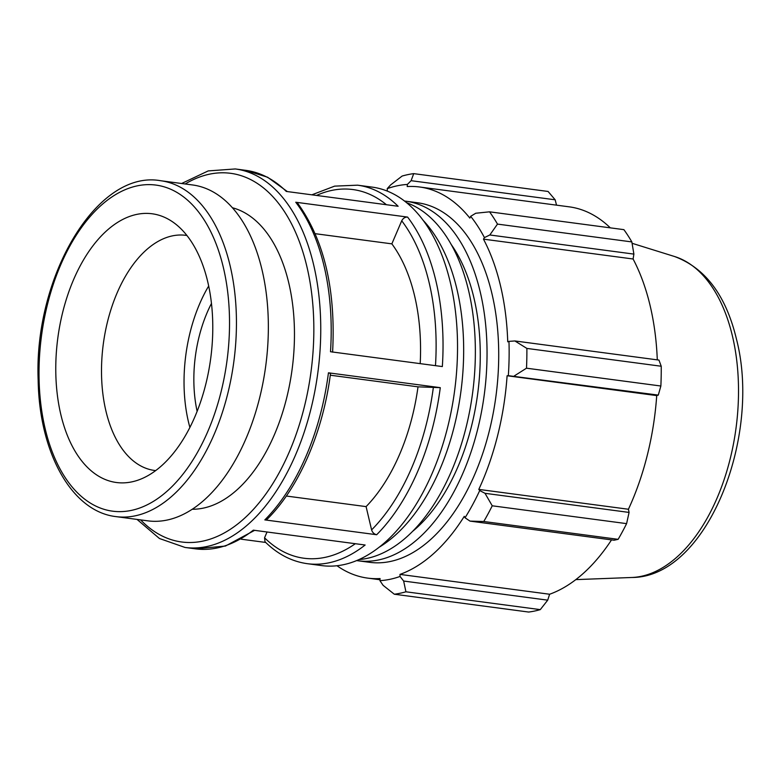 <?xml version="1.0" encoding="UTF-8"?>
<svg xmlns="http://www.w3.org/2000/svg" width="781" height="781" viewBox="0 0 781 781"><rect width="100%" height="100%" fill="white"/><g stroke="black" fill="none" stroke-linecap="round" stroke-linejoin="round"><path stroke-width="1.17" d="M106.538 230.844A135.543 77.124 -82.4 0 0 57.335 394.874A135.543 77.124 -82.4 0 0 137.417 480.354A135.543 77.124 -82.4 0 0 210.724 358.284A135.543 77.124 -82.4 0 0 171.791 221.306A135.543 77.124 -82.4 0 0 106.538 230.844M155.702 470.601A118.595 67.488 97.6 0 1 154.599 470.465A118.595 67.488 97.6 0 1 101.647 378.59A118.595 67.488 97.6 0 1 145.94 250.271A118.595 67.488 97.6 0 1 185.8 235.335A118.595 67.488 97.6 0 1 186.893 235.491M189.9 427.471A118.595 67.488 97.6 0 1 208.664 286.051M422.882 220.066A181.368 103.209 97.6 0 1 460.917 391.476A181.368 103.209 97.6 0 1 379.498 547.032M406.501 202.679A181.368 103.209 97.6 0 1 472.603 393.028A181.368 103.209 97.6 0 1 359.143 559.557M404.441 201.039A181.368 103.209 97.6 0 1 405.827 201.205A181.368 103.209 97.6 0 1 484.279 394.581A181.368 103.209 97.6 0 1 358.108 560.797A181.368 103.209 97.6 0 1 356.732 560.592M412.895 531.119A169.702 96.571 -82.4 0 0 450.969 244.141M405.827 201.205L417.503 202.757A181.368 103.209 97.6 0 1 495.955 396.123A181.368 103.209 97.6 0 1 369.784 562.34L358.108 560.797M192.487 184.951A169.428 96.414 97.6 0 1 265.774 365.586A169.428 96.414 97.6 0 1 147.912 520.859L116.027 516.622A169.428 96.414 -82.4 0 0 212.12 438.961A169.428 96.414 -82.4 0 0 230.122 265.765A169.428 96.414 -82.4 0 0 160.593 180.714L192.487 184.951M372.049 187.098A190.915 108.637 97.6 0 1 454.63 390.646A190.915 108.637 97.6 0 1 321.821 565.61L307.333 563.687A190.915 108.637 -82.4 0 0 365.137 545.011L253.308 530.172A190.915 108.637 97.6 0 1 195.504 548.848L185.058 547.461A190.915 108.637 -82.4 0 0 293.344 459.941A190.915 108.637 -82.4 0 0 313.63 264.779A190.915 108.637 -82.4 0 0 235.286 168.95L245.722 170.336A190.915 108.637 97.6 0 1 286.285 191.433L398.125 206.272A190.915 108.637 -82.4 0 0 357.561 185.175L372.049 187.098M241.231 539.193L265.706 542.444M264.827 519.892L376.657 534.731A190.915 108.637 -82.4 0 0 440.279 387.659L328.45 372.82A190.915 108.637 97.6 0 1 264.827 519.892L267.219 519.189C299.103 487.578 323.129 431.873 330.548 373.24M330.5 351.733L442.339 366.572A190.915 108.637 -82.4 0 0 407.594 217.079L295.755 202.24A190.915 108.637 97.6 0 1 330.5 351.733M329.65 373.308C331.134 373.308 330.734 373.142 328.45 372.82M332.599 352.153C335.879 289.81 324.271 240.206 297.766 203.343L295.755 202.24M267.034 531.998L264.554 537.797L265.013 541.76C277.616 554.198 291.733 561.51 307.333 563.687M440.279 387.659L418.011 386.839A159.099 90.528 97.6 0 1 366.094 506.615L371.6 529.899C372.459 532.535 374.148 534.145 376.657 534.731M407.594 217.079C405.027 217.011 403.074 218.25 401.727 220.798L391.847 243.857A159.099 90.528 97.6 0 1 420.198 363.634M232.318 207.726A152.48 86.769 97.6 0 1 292.143 369.081A152.48 86.769 97.6 0 1 192.311 509.261M286.324 496.033L366.094 506.615M418.011 386.839L330.285 375.202M391.847 243.857L315.202 233.685M514.22 375.983L526.501 368.193A212.129 120.713 -82.4 0 0 526.872 348.414L514.874 340.955L508.968 341.375A199.399 113.47 97.6 0 1 508.324 375.671L658.295 395.098L660.863 386.019L526.501 368.193M508.968 341.375L507.738 341.814A197.281 112.259 -82.4 0 0 483.468 239.142L484.435 237.6L489.824 234.974L497.487 224.098A212.129 120.713 -82.4 0 0 489.541 211.827L475.756 213.242L470.66 216.327A199.399 113.47 97.6 0 1 484.435 237.6M470.66 216.327L469.84 218.094A197.281 112.259 -82.4 0 0 419.592 186.991A197.281 112.259 -82.4 0 0 407.213 186.552L407.36 184.443L411.109 180.684L413.715 173.636A212.129 120.713 -82.4 0 0 402.117 176.057L390.559 184.98L387.239 188.641A199.399 113.47 97.6 0 1 407.36 184.443M387.239 188.641L387.308 190.71A197.281 112.259 -82.4 0 0 386.741 190.906M337.001 565.756A197.281 112.259 -82.4 0 0 367.695 578.116A197.281 112.259 -82.4 0 0 380.074 578.555L379.927 580.664L383.1 585.33L394.317 594.224A212.129 120.713 -82.4 0 0 405.925 591.793L403.65 581.044L400.048 576.456A199.399 113.47 97.6 0 1 379.927 580.664M400.048 576.456L399.979 574.396A197.281 112.259 -82.4 0 0 464.275 516.339L465.037 517.774L470.016 521.112L483.771 521.503A212.129 120.713 -82.4 0 0 492.235 505.795L485.011 493.309L479.719 490.546A199.399 113.47 97.6 0 1 465.037 517.774M479.719 490.546L478.802 489.404A197.281 112.259 -82.4 0 0 507.103 375.749L508.324 375.671M526.872 348.414L661.234 366.24L658.939 360.08L514.874 340.955M478.802 489.404L628.422 509.251L629.076 512.424L485.011 493.309M492.235 505.795L626.596 523.631L629.076 512.424M399.979 574.396L549.609 594.243L547.715 600.159L403.65 581.044M405.925 591.793L540.276 609.629L547.715 600.159M489.541 211.827L623.902 229.653A212.129 120.713 97.6 0 1 631.849 241.925L497.487 224.098M411.109 180.684L555.174 199.799L548.077 191.462L413.715 173.636M555.174 199.799L556.521 205.159M419.592 186.991L569.212 206.838A197.281 112.259 97.6 0 1 610.322 227.857M489.824 234.974L633.889 254.098L631.849 241.925M633.889 254.098L633.088 258.999A197.281 112.259 97.6 0 1 657.29 359.856M661.234 366.24A212.129 120.713 97.6 0 1 660.863 386.019M658.295 395.098L656.723 395.596A197.281 112.259 97.6 0 1 628.422 509.251M626.596 523.631A212.129 120.713 97.6 0 1 618.132 539.329L483.771 521.503M470.016 521.112L614.081 540.227L618.132 539.329M611.533 539.886A197.281 112.259 97.6 0 1 549.609 594.243M540.276 609.629A212.129 120.713 97.6 0 1 528.678 612.05L394.317 594.224M507.103 375.749L656.723 395.596M483.468 239.142L633.088 258.999M197.134 411.372A101.657 57.843 97.6 0 1 211.446 303.477M100.622 205.813A164.469 93.593 97.6 0 1 223.395 267.649A164.469 93.593 97.6 0 1 167.905 490.458A164.469 93.593 97.6 0 1 45.142 428.613A164.469 93.593 97.6 0 1 100.622 205.813M355.326 543.713A185.956 105.816 97.6 0 1 264.554 537.797M433.396 387.083A185.956 105.816 97.6 0 1 371.6 529.899M401.727 220.798A185.956 105.816 97.6 0 1 435.476 365.664M316.52 195.445A185.956 105.816 97.6 0 1 386.419 204.72M185.185 183.974A185.956 105.816 97.6 0 1 306.904 266.672A185.956 105.816 97.6 0 1 270.363 487.442A185.956 105.816 97.6 0 1 140.609 519.882M631.946 577.481C706.668 577.491 761.973 437.321 736.473 339.179C726.037 295.54 705.389 267.99 674.54 256.51A162.663 92.558 97.6 0 1 732.471 336.211A162.663 92.558 97.6 0 1 631.946 577.481L575.822 579.619M116.027 516.622C71.442 511.526 39.196 452.189 38.162 380.064C33.827 276.806 96.981 169.301 160.593 180.714M254.616 530.348L225.436 546.046L195.504 548.848M245.722 170.336L267.619 177.238L287.359 191.579M311.834 194.83L334.629 186.132L357.561 185.175M185.058 547.461L159.441 538.509L137.036 519.414M181.602 183.506L208.224 170.912L235.286 168.95M674.54 256.51L632.083 243.291M367.695 578.116L379.996 579.746"/></g></svg>
